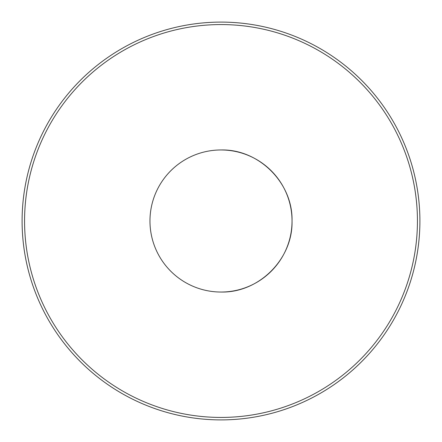 <?xml version="1.0" encoding="UTF-8"?>
<svg xmlns="http://www.w3.org/2000/svg" width="442" height="442" viewBox="0 0 442 442"><rect width="100%" height="100%" fill="white"/><g stroke="black" fill="none" stroke-linecap="round" stroke-linejoin="round"><path stroke-width="0.66" d="M221 22.1A198.9 198.9 0 0 1 419.9 221A198.9 198.9 0 0 1 221 419.9A198.9 198.9 0 0 1 22.1 221A198.9 198.9 0 0 1 221 22.1M221 417.436A196.436 196.436 0 0 1 24.564 221A196.436 196.436 0 0 1 221 24.564A196.436 196.436 0 0 1 417.436 221A196.436 196.436 0 0 1 221 417.436M292.035 221C293.013 258.957 258.957 293.013 221 292.035A71.035 71.035 0 0 0 292.035 221A71.035 71.035 0 0 0 221 149.965C258.957 148.987 293.013 183.043 292.035 221M221 149.965A71.035 71.035 0 0 0 149.965 221A71.035 71.035 0 0 0 221 292.035"/></g></svg>
